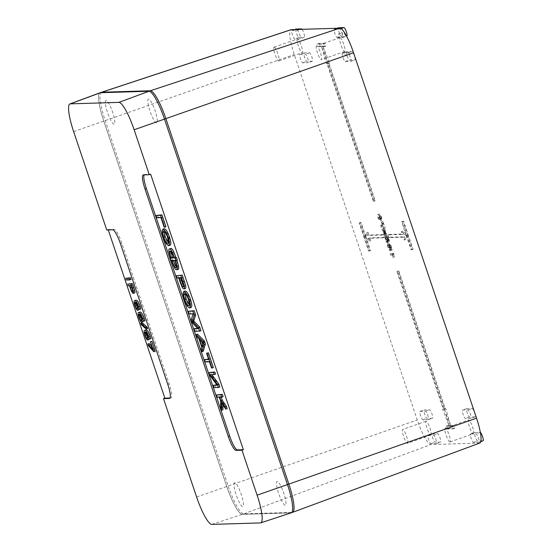<?xml version="1.0" encoding="UTF-8"?>
<svg xmlns="http://www.w3.org/2000/svg" width="552" height="552" viewBox="0 0 552 552"><rect width="100%" height="100%" fill="white"/><g stroke="black" fill="none" stroke-linecap="round" stroke-linejoin="round"><path stroke-width="0.41" stroke-dasharray="2.76 2.07" d="M274.116 47.155A7.307 1.428 70.7 0 1 277.863 53.806A7.307 1.428 70.7 0 1 278.857 60.955A7.307 1.428 70.7 0 1 275.096 54.538A7.307 1.428 70.7 0 1 274.027 47.168A7.307 1.428 70.7 0 1 274.116 47.155M449.928 441.959A7.307 1.428 70.7 0 1 446.182 435.307A7.307 1.428 70.7 0 1 445.188 428.152A7.307 1.428 70.7 0 1 448.948 434.576A7.307 1.428 70.7 0 1 450.018 441.938A7.307 1.428 70.7 0 1 449.928 441.959M316.627 45.857A7.307 1.428 -109.3 0 0 316.537 45.878A7.307 1.428 -109.3 0 0 317.607 53.24A7.307 1.428 -109.3 0 0 321.367 59.664A7.307 1.428 -109.3 0 0 320.374 52.509A7.307 1.428 -109.3 0 0 316.627 45.857M407.417 443.249A7.307 1.428 -109.3 0 0 407.507 443.235A7.307 1.428 -109.3 0 0 406.438 435.866A7.307 1.428 -109.3 0 0 402.677 429.442A7.307 1.428 -109.3 0 0 403.671 436.597A7.307 1.428 -109.3 0 0 407.417 443.249M101.409 92.308A29.711 5.803 -109.3 0 0 105.149 120.536L228.121 485.946A29.711 5.803 -109.3 0 0 243.66 513.871L292.243 512.394A29.711 5.803 -109.3 0 0 292.601 512.325M291.208 512.815A29.711 5.803 70.7 0 1 290.869 512.87L242.28 514.347A29.711 5.803 70.7 0 1 226.748 486.429L103.776 121.019A29.711 5.803 70.7 0 1 100.015 92.791M304.048 52.951L309.513 52.785A4.457 0.869 70.7 0 1 311.804 56.842A4.457 0.869 70.7 0 1 312.404 61.21A4.457 0.869 70.7 0 1 312.356 61.217L306.884 61.382A4.457 0.869 70.7 0 1 304.6 57.325A4.457 0.869 70.7 0 1 303.993 52.964A4.457 0.869 70.7 0 1 304.048 52.951L299.922 54.393L305.387 54.227A4.457 0.869 70.7 0 1 307.678 58.291A4.457 0.869 70.7 0 1 308.278 62.652A4.457 0.869 70.7 0 1 308.23 62.659L302.765 62.831A4.457 0.869 70.7 0 1 300.474 58.767A4.457 0.869 70.7 0 1 299.874 54.406A4.457 0.869 70.7 0 1 299.922 54.393M295.906 29.097A4.457 0.869 70.7 0 0 296.603 33.562A4.457 0.869 70.7 0 0 298.846 37.495L304.311 37.329L300.184 38.771L294.72 38.937A4.457 0.869 70.7 0 1 292.436 34.879A4.457 0.869 70.7 0 1 291.829 30.512A4.457 0.869 70.7 0 1 291.884 30.505L297.349 30.339A4.457 0.869 70.7 0 1 299.632 34.396A4.457 0.869 70.7 0 1 300.24 38.757A4.457 0.869 70.7 0 1 300.184 38.771M302.034 29.332A4.457 0.869 70.7 0 1 304.069 33.927A4.457 0.869 70.7 0 1 304.366 37.315A4.457 0.869 70.7 0 1 304.311 37.329M475.003 416.905L469.538 417.07A4.457 0.869 70.7 0 1 467.247 413.013A4.457 0.869 70.7 0 1 466.647 408.646A4.457 0.869 70.7 0 1 466.695 408.639L472.167 408.473A4.457 0.869 70.7 0 1 474.451 412.53A4.457 0.869 70.7 0 1 475.058 416.891A4.457 0.869 70.7 0 1 475.003 416.905L470.877 418.347L465.412 418.513A4.457 0.869 70.7 0 1 463.128 414.455A4.457 0.869 70.7 0 1 462.521 410.088A4.457 0.869 70.7 0 1 462.576 410.081L468.041 409.915A4.457 0.869 70.7 0 1 470.325 413.972A4.457 0.869 70.7 0 1 470.932 418.34A4.457 0.869 70.7 0 1 470.877 418.347M479.84 443.021A26.158 5.113 70.7 0 1 479.509 443.083L430.926 444.567A26.158 5.113 70.7 0 1 417.25 419.975L294.271 54.565A26.158 5.113 70.7 0 1 290.994 29.711M470.614 433.976L476.079 433.81A4.457 0.869 70.7 0 1 478.363 437.867A4.457 0.869 70.7 0 1 478.97 442.228A4.457 0.869 70.7 0 1 478.915 442.242L473.45 442.407A4.457 0.869 70.7 0 1 471.166 438.35A4.457 0.869 70.7 0 1 470.559 433.982A4.457 0.869 70.7 0 1 470.614 433.976L474.741 432.526A4.457 0.869 70.7 0 0 474.685 432.54L470.559 433.982M428.366 419.637L422.901 419.81A4.457 0.869 70.7 0 1 420.61 415.746A4.457 0.869 70.7 0 1 420.01 411.385A4.457 0.869 70.7 0 1 420.058 411.371L425.53 411.205A4.457 0.869 70.7 0 1 427.814 415.27A4.457 0.869 70.7 0 1 428.421 419.63A4.457 0.869 70.7 0 1 428.366 419.637L432.492 418.195L427.027 418.361A4.457 0.869 70.7 0 1 424.736 414.304A4.457 0.869 70.7 0 1 424.136 409.943A4.457 0.869 70.7 0 1 424.184 409.929L429.649 409.763A4.457 0.869 70.7 0 1 431.94 413.821A4.457 0.869 70.7 0 1 432.54 418.188A4.457 0.869 70.7 0 1 432.492 418.195M428.104 435.266L433.568 435.1A4.457 0.869 70.7 0 1 435.852 439.157A4.457 0.869 70.7 0 1 436.459 443.525A4.457 0.869 70.7 0 1 436.404 443.532L430.939 443.698A4.457 0.869 70.7 0 1 428.656 439.64A4.457 0.869 70.7 0 1 428.048 435.273A4.457 0.869 70.7 0 1 428.104 435.266L432.23 433.824L437.695 433.658A4.457 0.869 70.7 0 1 439.978 437.715A4.457 0.869 70.7 0 1 440.586 442.076A4.457 0.869 70.7 0 1 440.531 442.09L435.066 442.255A4.457 0.869 70.7 0 1 432.782 438.198A4.457 0.869 70.7 0 1 432.175 433.831A4.457 0.869 70.7 0 1 432.23 433.824M338.231 37.612L337.231 37.639A4.457 0.869 70.7 0 1 334.947 33.582A4.457 0.869 70.7 0 1 334.339 29.221A4.457 0.869 70.7 0 1 334.395 29.208L339.859 29.042A4.457 0.869 70.7 0 1 342.15 33.099A4.457 0.869 70.7 0 1 342.751 37.467A4.457 0.869 70.7 0 1 342.702 37.474L341.702 37.508A11.288 2.208 -109.3 0 0 338.604 33.927A11.288 2.208 -109.3 0 0 338.231 37.612L342.357 36.17L341.357 36.197A4.457 0.869 70.7 0 1 339.121 32.271A4.457 0.869 70.7 0 1 338.417 27.8M430.795 435.066A7.307 1.428 -109.3 0 0 430.884 435.052A7.307 1.428 -109.3 0 0 429.815 427.683A7.307 1.428 -109.3 0 0 426.054 421.259A7.307 1.428 -109.3 0 0 427.048 428.414A7.307 1.428 -109.3 0 0 430.795 435.066M473.305 433.775A7.307 1.428 -109.3 0 0 473.395 433.755A7.307 1.428 -109.3 0 0 472.326 426.392A7.307 1.428 -109.3 0 0 468.565 419.968A7.307 1.428 -109.3 0 0 469.559 427.124A7.307 1.428 -109.3 0 0 473.305 433.775M297.493 38.971A7.307 1.428 -109.3 0 0 297.404 38.985A7.307 1.428 -109.3 0 0 298.473 46.354A7.307 1.428 -109.3 0 0 302.234 52.778A7.307 1.428 -109.3 0 0 301.24 45.623A7.307 1.428 -109.3 0 0 297.493 38.971M342.433 53.102A4.457 0.869 70.7 0 0 342.385 53.109A4.457 0.869 70.7 0 0 342.985 57.477A4.457 0.869 70.7 0 0 345.276 61.534L350.741 61.369A4.457 0.869 70.7 0 0 350.796 61.362A4.457 0.869 70.7 0 0 350.189 56.994A4.457 0.869 70.7 0 0 347.905 52.937L346.587 52.978L350.713 51.529L352.031 51.495A4.457 0.869 70.7 0 1 354.315 55.552A4.457 0.869 70.7 0 1 354.922 59.913A4.457 0.869 70.7 0 1 354.867 59.926L349.402 60.092A4.457 0.869 70.7 0 1 347.111 56.035A4.457 0.869 70.7 0 1 346.511 51.667A4.457 0.869 70.7 0 1 346.559 51.66L342.433 53.102L343.751 53.061A11.288 2.208 -109.3 0 0 346.063 55.241A11.288 2.208 -109.3 0 0 346.587 52.978M321.547 46.637L324.583 46.547L323.638 43.739L317.566 43.918L318.511 46.734L321.547 46.637L326.315 63.535L326.922 63.514L373.269 201.245L373.876 201.225L327.529 63.494L328.136 63.473L321.547 46.637L322.927 46.161L329.51 62.997L328.902 63.011L375.256 200.749L374.649 200.762L328.295 63.031L327.688 63.052L322.927 46.161L319.884 46.251L318.939 43.442L325.018 43.256L325.963 46.064L322.927 46.161M449.252 426.103L444.491 409.211L443.877 409.232L397.53 271.501L396.922 271.515L443.27 409.246L442.663 409.267L449.252 426.103L446.216 426.199L447.161 429.007L453.233 428.821L452.288 426.013L449.252 426.103L450.625 425.62L444.043 408.784L444.65 408.77L398.296 271.032L398.903 271.018L445.257 408.749L445.864 408.728L450.625 425.62L453.661 425.53L454.613 428.338L448.534 428.524L447.589 425.716L450.625 425.62M406.355 235.732L401.29 231.626L402.236 234.441L387.966 234.876L388.912 237.684L403.181 237.25L404.126 240.058L406.355 235.732L411.081 249.787L411.688 249.773L402.229 221.662L401.621 221.683L406.355 235.732L407.728 235.255L405.506 239.582L404.554 236.767L390.285 237.201L389.339 234.393L403.609 233.958L402.663 231.15L407.728 235.255L403.001 221.2L403.609 221.179L413.068 249.29L412.454 249.304L407.728 235.255M364.451 237.008L359.718 222.953L359.111 222.973L368.57 251.084L369.178 251.063L364.451 237.008L369.509 241.114L368.563 238.305L382.84 237.871L381.894 235.055L367.618 235.49L366.673 232.682L364.451 237.008L365.824 236.525L368.046 232.199L368.991 235.014L383.267 234.579L384.213 237.388L369.943 237.822L370.889 240.631L365.824 236.525L370.551 250.58L369.943 250.601L360.484 222.49L361.091 222.477L365.824 236.525M383.785 228.431L381.646 222.063L380.811 225.878L381.225 227.12L382.667 226.624L382.184 225.395L383.019 221.58L385.165 227.948L383.288 223.139C383.419 225.264 383.191 226.43 382.605 226.637L381.225 227.12C381.818 226.913 382.046 225.747 381.915 223.622L383.536 228.438L385.165 227.948M390.623 255.038L392.286 254.989L393.038 257.404L392.348 253.768L390.216 253.83L390.623 255.038L391.996 254.555L391.589 253.347L393.728 253.285L394.411 256.921L393.659 254.506L391.996 254.555M387.566 240.196L387.311 241.914L388.808 241.403L388.939 239.713L387.566 240.196L386.855 238.416L388.228 237.94L388.939 239.713M387.311 241.914L386.793 239.513L385.068 236.629L386.497 236.139L388.166 239.03L388.684 241.431L387.311 241.914M385.123 236.622C384.716 236.78 384.82 237.815 385.434 239.727C386.131 241.879 386.862 243.004 387.614 243.115L388.987 242.632C388.235 242.521 387.511 241.397 386.807 239.244C386.2 237.332 386.096 236.297 386.497 236.139L385.123 236.622M388.091 241.107L387.614 243.115L389.16 242.604L389.464 240.624L388.091 241.107C387.359 238.678 386.69 237.229 386.096 236.767L386.855 238.416M384.109 233.289L385.662 235.683L384.088 232.585L383.543 229.377L383.619 231.812L381.943 229.252L383.647 232.53L384.192 235.925L384.109 233.289L385.482 232.806L385.565 235.442L385.02 232.047L383.323 228.769L384.992 231.329L384.916 228.894L385.462 232.102L387.042 235.2L385.482 232.806M379.886 218.682C378.741 215.666 378.575 214.107 379.41 214.01L378.037 214.493C378.789 214.5 379.507 215.556 380.197 217.66C380.921 219.799 380.921 220.876 380.197 220.903L381.749 220.386L380.197 220.903L378.513 219.165C377.361 216.142 377.202 214.59 378.037 214.493L379.41 214.01C380.162 214.024 380.88 215.08 381.577 217.177C382.294 219.316 382.294 220.4 381.57 220.42L379.886 218.682L378.513 219.165M389.36 249.497L389.733 250.712L388.084 247.6C387.428 245.536 387.276 244.426 387.635 244.267L389.008 243.784L387.587 244.274L388.774 246.088L388.746 244.715L390.126 244.232L388.718 244.722L390.271 247.579L390.712 250.56L389.505 245.95C388.96 245.619 388.953 246.295 389.491 247.979L389.119 247.462C388.435 245.723 387.939 245.088 387.614 245.564L389.36 249.497L390.74 249.021L388.987 245.081C389.312 244.605 389.815 245.24 390.499 246.979L390.871 247.503C390.333 245.819 390.333 245.136 390.878 245.467L392.086 250.077L391.644 247.096L390.126 244.232L390.147 245.605L389.008 243.784C388.649 243.95 388.801 245.06 389.457 247.117L391.113 250.228L390.74 249.021M389.505 245.95L390.878 245.467L389.505 245.95M340.004 37.674A7.307 1.428 70.7 0 1 343.751 44.326A7.307 1.428 70.7 0 1 344.745 51.481A7.307 1.428 70.7 0 1 340.984 45.057A7.307 1.428 70.7 0 1 339.922 37.695A7.307 1.428 70.7 0 1 340.004 37.674M474.741 432.526L480.205 432.361A4.457 0.869 70.7 0 1 480.337 432.395M478.915 442.242L483.041 440.793L477.577 440.958A4.457 0.869 70.7 0 1 475.293 436.901A4.457 0.869 70.7 0 1 474.685 432.54M343.751 53.061L347.877 51.619A11.288 2.208 -109.3 0 0 350.189 53.799A11.288 2.208 -109.3 0 0 350.713 51.529M341.702 37.508L345.828 36.059A11.288 2.208 -109.3 0 0 342.73 32.485A11.288 2.208 -109.3 0 0 342.357 36.17M342.702 37.474L346.828 36.032L345.828 36.059M347.877 51.619L346.559 51.66M387.614 245.564L388.987 245.081M380.273 218.523L381.646 218.04L381.342 219.144L379.776 219.655L380.273 218.523L378.458 215.735L379.831 215.252L381.646 218.04M379.776 219.655L378.244 217.723L378.244 215.77L379.831 215.252L379.617 217.24L381.149 219.178L379.776 219.655M390.264 249.352L391.637 248.869M386.096 236.767L387.469 236.284C388.063 236.746 388.732 238.195 389.464 240.624M385.662 235.683L387.042 235.2M385.158 234.179L386.538 233.703M384.088 232.585L385.462 232.102M384.033 230.833L385.406 230.35M383.543 229.377L384.916 228.894M383.619 231.812L384.992 231.329M381.943 229.252L383.323 228.769M382.446 230.736L383.819 230.253M383.412 232.192L384.792 231.709M383.647 232.53L385.02 232.047M383.695 234.462L385.075 233.979M384.192 235.925L385.565 235.442M388.215 241.252L386.842 241.735L385.655 239.747L385.524 237.871L386.642 239.768L386.842 241.735L388.215 241.252L388.022 239.285L386.897 237.388L385.475 237.877L386.897 237.388L387.035 239.271L388.215 241.252M386.476 237.967L387.849 237.484L387.469 236.284M388.228 237.94L387.849 237.484M392.286 254.989L393.659 254.506M392.782 257.411L394.156 256.928M393.038 257.404L394.411 256.921M392.61 254.548L393.99 254.065M392.348 253.768L393.728 253.285M390.216 253.83L391.589 253.347M389.374 248.31L390.754 247.827M389.56 248.179L390.94 247.696M390.712 250.56L392.086 250.077M388.774 246.088L390.147 245.605M389.733 250.712L391.113 250.228M381.646 222.063L383.019 221.58M381.439 222.07L382.819 221.587M380.811 225.878L382.184 225.395M381.915 223.622L383.288 223.139M383.536 228.438L384.91 227.955M367.618 235.49L368.991 235.014M366.673 232.682L368.046 232.199M369.509 241.114L370.889 240.631M368.563 238.305L369.943 237.822M382.84 237.871L384.213 237.388M381.894 235.055L383.267 234.579M369.178 251.063L370.551 250.58M359.718 222.953L361.091 222.477M359.111 222.973L360.484 222.49M368.57 251.084L369.943 250.601M404.126 240.058L405.506 239.582M401.29 231.626L402.663 231.15M402.236 234.441L403.609 233.958M387.966 234.876L389.339 234.393M388.912 237.684L390.285 237.201M403.181 237.25L404.554 236.767M401.621 221.683L403.001 221.2M402.229 221.662L403.609 221.179M411.081 249.787L412.454 249.304M411.688 249.773L413.068 249.29M442.663 409.267L444.043 408.784M444.491 409.211L445.864 408.728M443.877 409.232L445.257 408.749M397.53 271.501L398.903 271.018M396.922 271.515L398.296 271.032M443.27 409.246L444.65 408.77M452.288 426.013L453.661 425.53M453.233 428.821L454.613 428.338M446.216 426.199L447.589 425.716M447.161 429.007L448.534 428.524M328.136 63.473L329.51 62.997M326.315 63.535L327.688 63.052M326.922 63.514L328.295 63.031M373.269 201.245L374.649 200.762M373.876 201.225L375.256 200.749M327.529 63.494L328.902 63.011M318.511 46.734L319.884 46.251M324.583 46.547L325.963 46.064M323.638 43.739L325.018 43.256M317.566 43.918L318.939 43.442M106.743 229.984L108.116 229.501L108.261 229.936M108.116 229.501L114.078 229.321A14.856 2.905 70.7 0 1 121.847 243.28L169.14 383.826A14.856 2.905 70.7 0 1 171.016 397.937A14.856 2.905 70.7 0 1 170.837 397.971L170.064 397.992M141.312 324.721L142.685 324.238L142.174 322.706M147.646 328.612L142.685 324.238M141.133 320.491L142.354 320.063C142.83 319.981 142.747 318.952 142.092 316.972L140.353 313.86C139.877 313.991 139.953 315.054 140.574 317.048C141.257 318.966 141.85 319.974 142.354 320.063L141.064 320.526M143.196 321.264L144.569 320.788L143.851 318.262C142.816 315.323 141.809 313.812 140.829 313.729L142.519 317.31C143.437 320.146 143.589 321.637 142.982 321.788C142.223 321.602 141.312 320.001 140.249 316.986C139.187 313.729 139.138 312.073 140.105 312.004M143.071 321.768L141.609 322.264M139.594 314.219L140.85 313.777M139.456 314.205L140.829 313.729M137.144 308.637L138.366 308.209C138.842 308.133 138.759 307.098 138.103 305.125L136.365 302.013C135.889 302.144 135.964 303.207 136.585 305.194C137.269 307.119 137.862 308.126 138.366 308.209L137.075 308.678M134.992 302.496L136.365 302.013L134.916 302.503M139.207 309.417L140.581 308.934L139.863 306.408C138.828 303.469 137.821 301.958 136.841 301.875L138.531 305.456C139.449 308.292 139.601 309.789 138.994 309.934C138.235 309.755 137.324 308.154 136.261 305.139C135.199 301.882 135.15 300.219 136.116 300.157M139.083 309.92L137.62 310.417M135.606 302.365L136.861 301.93M135.468 302.358L136.841 301.875M129.892 285.784L131.266 285.301L131.921 287.24C132.797 289.807 133.474 291.104 133.957 291.132L132.639 291.601M132.694 291.573L133.957 291.132C134.405 291.118 134.219 289.89 133.391 287.433L132.659 285.26L131.266 285.301M131.286 285.743L132.659 285.26M129.547 285.791L130.927 285.315L129.658 285.349L129.085 283.652M130.244 287.861L131.617 287.385L130.927 285.315M133.198 293.395L134.571 292.912C133.777 292.643 132.79 290.8 131.617 287.385M128.285 285.832L129.658 285.349M220.648 401.152L222.021 400.669L220.683 396.695L218.564 396.764L217.798 394.494M220.683 407.617L222.056 407.134L222.021 400.669M222.946 409.77L222.056 407.134M221.49 402.912L222.87 402.436L222.891 404.947M227.176 408.687L222.87 402.436M219.717 397.164L221.097 396.681L221.242 397.116M223.118 396.619L221.097 396.681M217.191 397.24L218.564 396.764M219.31 397.178L220.683 396.695M211.561 368.067L212.941 367.584L210.823 361.305L206.676 361.436L205.91 359.166M213.341 367.57L212.941 367.584M208.69 359.524L210.064 359.041L207.959 352.783M208.539 359.09L210.064 359.041M205.303 361.912L206.676 361.436M209.45 361.788L210.823 361.305M203.143 342.909L204.523 342.426L200.962 339.018L201.853 341.674M201.956 346.539L203.329 346.063L204.523 342.426M199.582 339.501L200.962 339.018M202.715 344.227L203.329 346.063M201.749 347.153L203.129 346.67L200.362 338.459L198.265 336.437L197.485 334.132M201.08 349.375L202.453 348.898L203.129 346.67M203.246 351.244L202.453 348.898M196.892 336.92L198.265 336.437M198.989 338.935L200.362 338.459M174.177 258.115L175.46 257.363C173.915 252.885 172.728 250.67 171.907 250.718L171.092 251.484M174.025 257.68L175.55 257.632M174.943 260.399L176.316 259.916L173.335 260.013L173.487 260.447M176.467 266.782L177.399 267.044C178.234 267.037 177.937 264.836 176.488 260.434L176.316 259.916M171.962 260.489L173.335 260.013M175.336 260.385L176.771 260.068M177.282 259.888L176.716 259.909M170.796 258.219L172.086 257.467C170.175 251.581 169.733 248.579 170.754 248.462M170.74 258.06L172.176 257.736M171.003 260.523L172.376 260.04L171.61 257.756M171.569 260.503L172.376 260.04M178.296 269.279L177.772 269.321C176.702 269.293 175.15 266.368 173.114 260.537L172.942 260.02M168.429 242.721L169.305 242.887L167.932 243.37M168.105 243.273L169.857 242.011L168.953 236.974C167.711 233.254 166.407 231.288 165.041 231.074L164.365 231.75M170.126 245.226L167.511 243.184L164.744 237.07L163.392 230.895L164.261 228.728M164.144 227.21L165.524 226.734L162.295 217.136L158.155 217.26L157.396 214.997M165.938 226.72L165.524 226.734M156.782 217.743L158.155 217.26M160.915 217.619L162.295 217.136M181.215 277.87L182.595 277.387L180.483 277.449L180.628 277.884M183.512 285.412L184.651 286.205C185.21 286.081 184.948 284.404 183.864 281.175L182.595 277.387M179.11 277.932L180.483 277.449M177.061 277.994L178.434 277.511L177.668 275.248M178.71 277.946L180.09 277.463L178.434 277.511M185.534 288.448L185.086 288.475C184.202 288.344 182.912 285.784 181.208 280.795L180.09 277.463M189.384 304.987L190.261 305.152L188.887 305.635M189.06 305.539L190.813 304.283L189.909 299.239C188.667 295.52 187.363 293.554 185.996 293.34L185.32 294.016M191.082 307.492L188.467 305.456L185.7 299.336L184.347 293.16L185.21 291.001M189.17 313.978L190.543 313.501L189.64 310.817M193.048 313.86L194.421 313.384L190.543 313.501M191.22 320.084L192.6 319.608L194.421 313.384M192.068 322.596L193.441 322.113L192.6 319.608M197.947 328.633L199.327 328.15L193.441 322.113M197.533 328.205L199.327 328.15M195.042 331.428L196.415 330.952L195.512 328.267M200.969 330.814L196.415 330.952M210.257 374.78L211.63 374.304L211.947 374.732M215.57 374.18L211.63 374.304M209.788 375.256L211.168 374.773L210.271 372.117M217.115 385.241L218.488 384.765L211.168 374.773M216.798 384.813L218.488 384.765M213.934 387.566L215.308 387.083L214.569 384.882M219.862 386.945L215.308 387.083M126.325 280.023L127.698 279.54L127.132 277.842M131.038 279.436L127.698 279.54M147.142 338.348L148.364 337.921C148.84 337.838 148.757 336.81 148.102 334.829L146.363 331.724C145.887 331.855 145.963 332.911 146.584 334.905C147.267 336.83 147.86 337.831 148.364 337.921L147.073 338.39M149.206 339.128L150.579 338.645L149.861 336.12C148.826 333.18 147.819 331.669 146.839 331.586L148.529 335.167C149.447 338.003 149.606 339.494 148.992 339.646C148.24 339.459 147.322 337.865 146.259 334.85C145.197 331.593 145.155 329.93 146.114 329.868M149.081 339.632L147.619 340.129M145.604 332.076L146.86 331.642M145.466 332.069L146.839 331.586M153.739 351.776L155.119 351.3L149.806 345.221L149.233 343.51M152.814 349.699L154.194 349.223L151.558 341.391M151.683 346.332L154.194 349.223M148.433 345.704L149.806 345.221M144.086 174.894A14.856 2.905 70.7 0 1 144.514 174.466A14.856 2.905 70.7 0 1 144.693 174.432L150.655 174.253M479.509 443.083L290.869 512.87L242.28 514.347A29.711 5.803 70.7 0 1 226.748 486.429L103.776 121.019A29.711 5.803 70.7 0 1 99.677 92.984M242.714 506.529A12.627 2.47 70.7 0 1 234.448 488.679A12.627 2.47 70.7 0 1 238.919 488.541A12.627 2.47 70.7 0 1 242.714 506.529M285.232 505.232A12.627 2.47 70.7 0 1 276.966 487.381A12.627 2.47 70.7 0 1 281.43 487.25A12.627 2.47 70.7 0 1 285.232 505.232M156.582 122.958A12.627 2.47 70.7 0 1 148.315 105.108A12.627 2.47 70.7 0 1 152.787 104.97A12.627 2.47 70.7 0 1 156.582 122.958M114.064 124.255A12.627 2.47 70.7 0 1 105.798 106.398A12.627 2.47 70.7 0 1 110.269 106.267A12.627 2.47 70.7 0 1 114.064 124.255M73.637 131.604L294.271 54.565M196.609 497.014L417.25 419.975M211.844 524.4L243.66 513.871L430.926 444.567M480.205 432.361L476.079 433.81M473.45 442.407L477.577 440.958M436.404 443.532L440.531 442.09M433.568 435.1L437.695 433.658M347.905 52.937L352.031 51.495M337.231 37.639L341.357 36.197M298.846 37.495L294.72 38.937M309.513 52.785L305.387 54.227M469.538 417.07L465.412 418.513M422.901 419.81L427.027 418.361M430.939 443.698L435.066 442.255M339.859 29.042L341.074 28.621M334.395 29.208L337.099 28.262M294.589 29.56L291.884 30.505M297.349 30.339L300.053 29.394M389.119 247.462L390.499 246.979M389.491 247.979L390.871 247.503M312.356 61.217L308.23 62.659M302.765 62.831L306.884 61.382M350.741 61.369L354.867 59.926M345.276 61.534L349.402 60.092M466.695 408.639L462.576 410.081M468.041 409.915L472.167 408.473M425.53 411.205L429.649 409.763M420.058 411.371L424.184 409.929M378.244 217.723L379.617 217.24M380.197 217.66L381.577 217.177M384.427 233.082L385.8 232.599M384.068 232.04L385.448 231.557M386.642 239.768L388.022 239.285M385.655 239.747L387.035 239.271M386.793 239.513L388.166 239.03M385.434 239.727L386.807 239.244M390.271 247.579L391.644 247.096M388.084 247.6L389.457 247.117M381.239 225.395L382.612 224.912M290.869 512.87L260.434 522.923M112.705 229.798L114.078 229.321M140.719 317.455L142.092 316.972M138.869 317.469L140.249 316.986M142.016 317.483L142.519 317.31M142.478 318.739L143.851 318.262M136.73 305.601L138.103 305.125M134.881 305.622L136.261 305.139M138.028 305.635L138.531 305.456M138.49 306.891L139.863 306.408M132.018 287.916L133.391 287.433M174.087 257.846L175.46 257.363M170.527 251.194L171.907 250.718M170.126 251.208L171.506 250.725M175.115 260.917L176.488 260.434M176.364 267.278L176.999 267.051M170.706 257.95L172.086 257.467M171.741 261.02L173.114 260.537M176.398 269.797L177.772 269.321M176.778 269.79L178.158 269.307M168.484 242.494L169.857 242.011M167.573 237.457L168.953 236.974M163.668 231.557L165.041 231.074M162.019 231.378L163.392 230.895M163.371 237.553L164.744 237.07M166.138 243.667L167.511 243.184M168.505 245.75L169.878 245.267M182.491 281.658L183.864 281.175M183.505 286.509L184.347 286.212M179.835 281.278L181.208 280.795M183.712 288.958L185.086 288.475M184.064 288.951L185.437 288.468M189.439 304.759L190.813 304.283M188.529 299.722L189.909 299.239M184.616 293.823L185.996 293.34M182.974 293.643L184.347 293.16M184.327 299.819L185.7 299.336M187.093 305.932L188.467 305.456M189.46 308.016L190.833 307.533M146.728 335.312L148.102 334.829M144.879 335.333L146.259 334.85M148.026 335.347L148.529 335.167M148.488 336.603L149.861 336.12M169.795 398.33L170.837 397.971M167.767 384.302L169.14 383.826M120.467 243.763L121.847 243.28M143.313 174.915L144.693 174.432M480.826 441.579L478.97 442.228M436.459 443.525L440.586 442.076M346.063 55.241L350.189 53.799M338.604 33.927L342.73 32.485M426.054 421.259L402.677 429.442M430.884 435.052L407.507 443.235M450.018 441.938L473.395 433.755M445.188 428.152L468.565 419.968M278.857 60.955L302.234 52.778M274.027 47.168L297.404 38.985M428.048 435.273L432.175 433.831M342.751 37.467L346.546 36.135M334.339 29.221L337.072 28.262M294.561 29.56L291.829 30.512M304.366 37.315L300.24 38.757M312.404 61.21L308.278 62.652M303.993 52.964L299.874 54.406M350.796 61.362L354.922 59.913M342.385 53.109L346.511 51.667M466.647 408.646L462.521 410.088M475.058 416.891L470.932 418.34M428.421 419.63L432.54 418.188M420.01 411.385L424.136 409.943M339.922 37.695L316.537 45.878M344.745 51.481L321.367 59.664M171.403 250.746L170.03 251.229M164.834 231.115L163.461 231.592M185.789 293.381L184.416 293.857M169.636 398.42L171.016 397.937M143.134 174.95L144.514 174.466"/><path stroke-width="0.83" d="M101.423 92.301L290.994 29.711A26.158 5.113 70.7 0 1 291.29 29.656L339.88 28.18A26.158 5.113 70.7 0 1 353.556 52.764L476.528 418.174L288.855 484.097L165.883 118.687A29.711 5.803 -109.3 0 0 150.351 90.763L101.761 92.239A29.711 5.803 -109.3 0 0 101.423 92.301A29.711 5.803 -109.3 0 0 101.409 92.308L100.029 92.784A29.711 5.803 70.7 0 1 100.388 92.722L148.971 91.246A29.711 5.803 70.7 0 1 164.503 119.17L287.482 484.58A29.711 5.803 70.7 0 1 291.221 512.808A29.711 5.803 70.7 0 1 291.208 512.815L292.601 512.325A29.711 5.803 -109.3 0 0 292.615 512.318A29.711 5.803 -109.3 0 0 288.855 484.097L287.482 484.58A29.711 5.803 70.7 0 1 290.869 512.87M69.945 103.921A29.139 5.692 -109.3 0 0 73.637 131.604L106.743 229.984L112.705 229.798A14.856 2.905 70.7 0 1 120.467 243.763L167.767 384.302A14.856 2.905 70.7 0 1 169.636 398.42A14.856 2.905 70.7 0 1 169.457 398.454L163.502 398.634L196.609 497.014A29.139 5.692 -109.3 0 0 211.844 524.4L260.434 522.923A29.139 5.692 -109.3 0 0 260.765 522.861A29.139 5.692 -109.3 0 0 257.108 495.172L241.976 450.197L236.021 450.377A14.856 2.905 70.7 0 1 228.252 436.418L145.01 189.06A14.856 2.905 70.7 0 1 143.134 174.95A14.856 2.905 70.7 0 1 143.313 174.915L149.275 174.736L134.136 129.761A29.139 5.692 -109.3 0 0 118.901 102.375L70.318 103.852A29.139 5.692 -109.3 0 0 69.945 103.921L100.015 92.791A29.711 5.803 70.7 0 1 100.029 92.784M295.906 29.097A4.457 0.869 70.7 0 1 295.955 29.07A4.457 0.869 70.7 0 1 296.01 29.063L301.475 28.89A4.457 0.869 70.7 0 1 302.034 29.332M476.528 418.174A26.158 5.113 70.7 0 1 479.84 443.021L292.615 512.318M480.337 432.395A4.457 0.869 70.7 0 1 482.586 436.701A4.457 0.869 70.7 0 1 483.097 440.786A4.457 0.869 70.7 0 1 483.041 440.793M338.417 27.8A4.457 0.869 70.7 0 1 338.466 27.779A4.457 0.869 70.7 0 1 338.521 27.766L343.986 27.6A4.457 0.869 70.7 0 1 346.27 31.657A4.457 0.869 70.7 0 1 346.877 36.025A4.457 0.869 70.7 0 1 346.828 36.032M149.275 174.736L150.655 174.253L243.356 449.714L237.394 449.901A14.856 2.905 70.7 0 1 229.625 435.935L146.383 188.584A14.856 2.905 70.7 0 1 144.086 174.894M241.976 450.197L243.356 449.714M108.261 229.936L164.875 398.151L163.502 398.634M141.312 324.721L140.794 323.189L142.174 322.706L147.129 327.081L147.646 328.612L146.273 329.095L141.312 324.721M140.794 323.189L145.756 327.564L146.273 329.095M145.756 327.564L147.129 327.081M140.56 316.993L140.739 317.503M141.064 320.526L140.981 320.546C140.477 320.457 139.884 319.449 139.201 317.524C138.58 315.537 138.504 314.474 138.98 314.343L140.719 317.455C141.367 319.429 141.457 320.464 140.981 320.546L141.133 320.491M143.534 321.257L142.478 318.739C141.443 315.799 140.436 314.288 139.456 314.205L141.139 317.793C142.064 320.629 142.216 322.12 141.609 322.264C140.85 322.085 139.939 320.484 138.869 317.469C137.814 314.212 137.765 312.549 138.731 312.487C139.98 312.556 141.326 314.626 142.768 318.69L143.534 321.257L144.907 320.774L144.148 318.214C142.699 314.143 141.353 312.073 140.105 312.004L138.538 312.522L140.105 312.004M143.334 321.264L141.609 322.264M136.572 305.146L136.751 305.656M137.075 308.678L136.993 308.692C136.489 308.602 135.895 307.602 135.212 305.677C134.591 303.683 134.515 302.627 134.992 302.496L136.73 305.601C137.386 307.581 137.469 308.609 136.993 308.692L137.144 308.637M139.546 309.403L138.49 306.891C137.455 303.952 136.447 302.441 135.468 302.358L137.151 305.939C138.076 308.775 138.228 310.265 137.62 310.417C136.861 310.231 135.951 308.637 134.881 305.622C133.825 302.365 133.777 300.702 134.743 300.64C135.992 300.709 137.338 302.772 138.78 306.843L139.546 309.403L140.919 308.927L140.16 306.36C138.711 302.296 137.365 300.226 136.116 300.157L134.55 300.674L136.116 300.157M139.345 309.41L137.62 310.417M130.548 287.723L129.892 285.784L131.286 285.743L132.018 287.916C132.839 290.366 133.025 291.601 132.577 291.615C132.1 291.587 131.417 290.29 130.548 287.723L131.804 287.281M130.244 287.861L129.547 285.791L128.285 285.832L127.712 284.135L131.052 284.032L132.452 288.199C133.563 291.539 133.805 293.271 133.198 293.395C132.397 293.126 131.417 291.283 130.244 287.861M131.052 284.032L132.425 283.549L133.825 287.716C134.936 291.056 135.185 292.788 134.571 292.912L133.198 293.395M127.712 284.135L132.425 283.549M220.683 407.617L220.648 401.152L219.31 397.178L217.191 397.24L216.425 394.977L220.979 394.839L221.745 397.102L219.717 397.164L220.972 400.89L224.974 406.7L225.802 409.17L221.49 402.912L221.566 410.253L220.683 407.617M221.566 410.253L222.946 409.77L222.891 404.947M225.802 409.17L227.176 408.687L226.348 406.217L224.974 406.7M220.972 400.89L222.352 400.407L226.348 406.217M221.242 397.116L222.352 400.407M221.745 397.102L223.118 396.619L222.359 394.356L220.979 394.839M216.425 394.977L222.359 394.356M211.968 368.053L211.561 368.067L209.45 361.788L205.303 361.912L204.537 359.649L208.69 359.524L206.579 353.266L206.986 353.252L211.968 368.053L213.341 367.57L208.359 352.769L206.986 353.252M206.579 353.266L208.359 352.769M204.537 359.649L208.539 359.09M203.143 342.909L201.956 346.539L199.582 339.501L203.143 342.909M201.853 341.674L202.715 344.227M201.08 349.375L201.749 347.153L198.989 338.935L196.892 336.92L196.112 334.615L202.991 341.371L204.033 344.482L201.873 351.721L201.08 349.375M201.873 351.721L203.246 351.244L205.413 343.999L204.033 344.482M202.991 341.371L204.364 340.894L205.413 343.999M196.112 334.615L197.485 334.132L204.364 340.894M174.087 257.846L171.106 257.936C169.657 253.513 169.333 251.27 170.126 251.208L170.527 251.194C171.355 251.153 172.541 253.368 174.087 257.846M171.092 251.484L172.569 257.722L174.025 257.68M171.196 258.205L172.569 257.722M174.943 260.399L175.115 260.917C176.557 265.312 176.861 267.52 176.026 267.52L175.626 267.534C174.805 267.527 173.638 265.346 172.134 261.006L171.962 260.489L174.943 260.399M173.487 260.447L173.514 260.523C175.018 264.87 176.178 267.044 176.999 267.051M175.336 260.385L175.515 260.903C177.433 266.788 177.861 269.749 176.778 269.79L176.398 269.797C175.329 269.776 173.776 266.844 171.741 261.02L171.003 260.523L170.23 258.232L170.706 257.95C168.802 252.057 168.36 249.055 169.381 248.945L169.761 248.931C170.844 248.89 172.41 251.857 174.48 257.839L175.136 258.088L175.909 260.371L175.336 260.385M176.771 260.068L176.888 260.42C178.813 266.305 179.234 269.266 178.158 269.307M175.909 260.371L177.282 259.888L176.516 257.605L175.136 258.088M174.57 258.101L176.516 257.605M170.754 248.462L169.257 248.966L171.141 248.448C172.217 248.414 173.79 251.381 175.853 257.356L175.943 257.625M170.23 258.232L170.74 258.06M178.296 269.279L176.778 269.79M164.365 231.75L165.255 237.036L168.429 242.721M167.932 243.37L167.732 243.404C166.407 243.142 165.124 241.183 163.882 237.519C162.695 233.91 162.619 231.923 163.668 231.557C165.034 231.771 166.338 233.737 167.573 237.457L168.484 242.494L168.105 243.273M162.019 231.378L162.881 229.211C164.6 229.57 166.338 232.309 168.091 237.422C169.74 242.48 169.885 245.254 168.505 245.75L166.138 243.667L163.371 237.553L162.019 231.378M164.261 228.728L162.674 229.252L164.261 228.728C165.98 229.087 167.711 231.826 169.464 236.946C171.12 241.997 171.258 244.771 169.878 245.267M170.126 245.226L168.505 245.75M164.565 227.203L164.144 227.21L160.915 217.619L156.782 217.743L156.023 215.48L160.577 215.342L164.565 227.203L165.938 226.72L161.95 214.859L160.577 215.342M156.023 215.48L161.95 214.859M181.215 277.87L182.491 281.658C183.575 284.887 183.837 286.564 183.278 286.688L182.967 286.695C182.346 286.66 181.429 284.825 180.207 281.203L179.11 277.932L181.215 277.87M180.628 277.884L183.512 285.412M180.849 275.593L182.905 281.706C184.444 286.315 184.823 288.73 184.064 288.951L183.712 288.958C182.829 288.827 181.539 286.267 179.835 281.278L178.71 277.946L177.061 277.994L176.295 275.731L182.222 275.11L184.285 281.223C185.817 285.832 186.203 288.248 185.437 288.468M176.295 275.731L182.222 275.11M185.534 288.448L184.064 288.951M185.32 294.016L186.21 299.308L189.384 304.987M188.887 305.635L188.687 305.67C187.363 305.408 186.079 303.448 184.837 299.784C183.65 296.176 183.575 294.188 184.616 293.823C185.989 294.037 187.294 296.003 188.529 299.722L189.439 304.759L189.06 305.539M182.974 293.643L183.837 291.477C185.555 291.835 187.294 294.575 189.046 299.695C190.695 304.745 190.84 307.519 189.46 308.016L187.093 305.932L184.327 299.819L182.974 293.643M185.21 291.001L183.63 291.518L185.21 291.001C186.935 291.359 188.667 294.092 190.419 299.212C192.075 304.262 192.213 307.036 190.833 307.533M191.082 307.492L189.46 308.016M189.17 313.978L188.267 311.3L194.194 310.679L195.608 314.868L193.731 321.002L199.714 327.067L200.969 330.814L195.042 331.428L194.138 328.744L197.947 328.633L192.068 322.596L191.22 320.084L193.048 313.86L189.17 313.978M194.138 328.744L197.533 328.205M188.267 311.3L192.82 311.155L194.228 315.351L192.358 321.478L198.334 327.55L199.596 331.29M198.334 327.55L199.714 327.067M192.358 321.478L193.731 321.002M194.228 315.351L195.608 314.868M192.82 311.155L194.194 310.679M217.585 384.751L218.488 387.428L219.862 386.945L218.965 384.268L217.585 384.751L210.257 374.78L215.57 374.18L214.825 371.979L213.452 372.462L214.19 374.663M211.947 374.732L218.965 384.268M218.488 387.428L213.934 387.566L213.189 385.365L217.115 385.241L209.788 375.256L208.897 372.6L213.452 372.462M208.897 372.6L214.825 371.979M213.189 385.365L216.798 384.813M129.665 279.919L126.325 280.023L125.752 278.318L129.092 278.222L129.665 279.919L131.038 279.436L130.472 277.739L129.092 278.222M125.752 278.318L130.472 277.739M146.57 334.857L146.749 335.368M147.073 338.39L146.991 338.404C146.487 338.314 145.894 337.313 145.21 335.388C144.589 333.394 144.514 332.332 144.99 332.2L146.728 335.312C147.384 337.293 147.467 338.321 146.991 338.404L147.142 338.348M149.544 339.114L148.488 336.603C147.453 333.663 146.446 332.152 145.466 332.069L147.149 335.65C148.074 338.486 148.226 339.977 147.619 340.129C146.86 339.942 145.949 338.348 144.879 335.333C143.824 332.076 143.775 330.413 144.741 330.344C145.99 330.413 147.336 332.483 148.778 336.554L149.544 339.114L150.917 338.631L150.158 336.071C148.709 332 147.363 329.937 146.114 329.868L144.548 330.379L146.114 329.868M149.35 339.121L147.619 340.129M153.849 351.776L148.433 345.704L147.853 343.993L152.814 349.699L150.51 341.86L153.849 351.776L155.222 351.293L151.89 341.377L150.51 341.86M150.185 341.874L151.89 341.377M147.853 343.993L149.233 343.51L151.683 346.332M170.064 397.992L164.875 398.151M99.677 92.984A29.711 5.803 70.7 0 1 100.388 92.722L148.971 91.246A29.711 5.803 70.7 0 1 164.503 119.17L287.482 484.58L257.108 495.172M134.136 129.761L353.556 52.764M118.901 102.375L150.351 90.763L339.88 28.18M70.318 103.852L101.761 92.239L291.29 29.656M341.074 28.621L343.986 27.6M337.099 28.262L338.521 27.766M296.01 29.063L294.589 29.56M300.053 29.394L301.475 28.89M139.201 317.524L140.574 317.048M142.768 318.69L144.148 318.214M141.139 317.793L142.016 317.483M135.212 305.677L136.585 305.194M138.78 306.843L140.16 306.36M137.151 305.939L138.028 305.635M132.452 288.199L133.825 287.716M171.106 257.936L172.479 257.46M172.134 261.006L173.514 260.523M175.626 267.534L176.364 267.278M175.515 260.903L176.888 260.42M174.48 257.839L175.853 257.356M169.761 248.931L171.141 248.448M163.882 237.519L165.255 237.036M168.091 237.422L169.464 236.946M180.207 281.203L181.587 280.726M182.967 286.695L183.505 286.509M182.905 281.706L184.285 281.223M184.837 299.784L186.21 299.308M189.046 299.695L190.419 299.212M193.462 322.582L194.835 322.099M192.689 320.45L194.062 319.967M145.21 335.388L146.584 334.905M148.778 336.554L150.158 336.071M147.149 335.65L148.026 335.347M228.252 436.418L229.625 435.935M236.021 450.377L237.394 449.901M145.01 189.06L146.383 188.584M483.097 440.786L480.826 441.579M337.072 28.262L338.466 27.779M295.955 29.07L294.561 29.56M260.765 522.861L291.208 512.815"/></g></svg>
